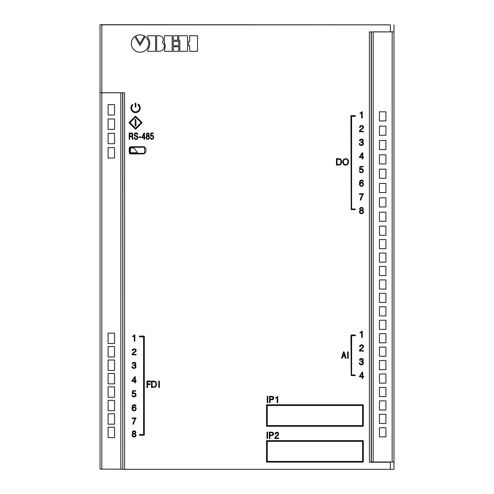 <?xml version="1.0" encoding="UTF-8"?>
<svg xmlns="http://www.w3.org/2000/svg" width="494" height="494" viewBox="0 0 494 494"><rect width="100%" height="100%" fill="white"/><g stroke="black" fill="none" stroke-linecap="round" stroke-linejoin="round"><path stroke-width="0.74" d="M390.371 24.842L100.041 24.7L101.832 24.842L101.832 92.767L124.593 92.767L124.593 469.3L390.371 469.3L390.371 462.236L369.407 462.236L369.407 31.906L390.371 31.906L390.371 24.842L101.832 24.842M101.832 92.804L101.832 469.158L100.041 469.158L100.041 92.804L122.623 92.804L122.802 469.158M101.832 92.767L100.041 92.804M393.959 31.869L393.959 461.989L392.168 461.989L392.168 31.869L393.959 31.869L393.959 24.842M390.371 461.989L393.959 461.989M122.623 469.158L120.832 469.158L120.832 92.804M101.832 469.158L120.832 469.158M392.168 461.989L373.168 461.989L373.168 31.869L392.168 31.869M373.168 461.989L371.377 461.989L371.377 31.906M108.106 143.698L114.559 143.698L114.559 133.306L108.106 133.306L108.106 143.698M108.106 343.528L114.559 343.528L114.559 333.129L108.106 333.129L108.106 343.528M108.106 370.407L114.559 370.407L114.559 360.015L108.106 360.015L108.106 370.407M108.106 397.293L114.559 397.293L114.559 386.895L108.106 386.895L108.106 397.293M108.106 424.173L114.559 424.173L114.559 413.781L108.106 413.781L108.106 424.173M114.559 437.616L114.559 427.217L108.106 427.217L108.106 437.616L114.559 437.616M114.559 115.028L114.559 104.629L108.106 104.629L108.106 115.028L114.559 115.028M108.106 410.73L114.559 410.73L114.559 400.338L108.106 400.338L108.106 410.73M108.106 383.85L114.559 383.85L114.559 373.458L108.106 373.458L108.106 383.85M108.106 356.964L114.559 356.964L114.559 346.572L108.106 346.572L108.106 356.964M108.106 129.36L114.559 129.36L114.559 118.968L108.106 118.968L108.106 129.36M108.106 158.037L114.559 158.037L114.559 147.644L108.106 147.644L108.106 158.037M379.441 135.276L385.894 135.276L385.894 126.137L379.441 126.137L379.441 135.276M379.441 163.952L385.894 163.952L385.894 154.813L379.441 154.813L379.441 163.952M379.441 192.623L385.894 192.623L385.894 183.484L379.441 183.484L379.441 192.623M379.441 221.3L385.894 221.3L385.894 212.161L379.441 212.161L379.441 221.3M379.441 248.723L385.894 248.723L385.894 239.578L379.441 239.578L379.441 248.723M379.441 275.603L385.894 275.603L385.894 266.464L379.441 266.464L379.441 275.603M379.441 302.482L385.894 302.482L385.894 293.343L379.441 293.343L379.441 302.482M379.441 329.368L385.894 329.368L385.894 320.229L379.441 320.229L379.441 329.368M379.441 356.248L385.894 356.248L385.894 347.109L379.441 347.109L379.441 356.248M379.441 383.134L385.894 383.134L385.894 373.995L379.441 373.995L379.441 383.134M379.441 410.014L385.894 410.014L385.894 400.875L379.441 400.875L379.441 410.014M385.894 436.9L385.894 427.755L379.441 427.755L379.441 436.9L385.894 436.9M379.441 423.457L385.894 423.457L385.894 414.318L379.441 414.318L379.441 423.457M379.441 396.577L385.894 396.577L385.894 387.432L379.441 387.432L379.441 396.577M379.441 369.691L385.894 369.691L385.894 360.552L379.441 360.552L379.441 369.691M379.441 342.811L385.894 342.811L385.894 333.666L379.441 333.666L379.441 342.811M379.441 315.925L385.894 315.925L385.894 306.786L379.441 306.786L379.441 315.925M379.441 289.046L385.894 289.046L385.894 279.907L379.441 279.907L379.441 289.046M379.441 262.16L385.894 262.16L385.894 253.021L379.441 253.021L379.441 262.16M379.441 235.28L385.894 235.28L385.894 226.141L379.441 226.141L379.441 235.28M379.441 206.961L385.894 206.961L385.894 197.822L379.441 197.822L379.441 206.961M379.441 178.291L385.894 178.291L385.894 169.146L379.441 169.146L379.441 178.291M379.441 149.614L385.894 149.614L385.894 140.475L379.441 140.475L379.441 149.614M379.441 120.937L385.894 120.937L385.894 111.798L379.441 111.798L379.441 120.937M131.188 152.745A0.716 0.716 0 0 0 131.194 152.745L137.56 152.695L133.998 147.978L131.157 147.996A0.716 0.716 0 0 0 130.447 148.719L130.472 152.035A0.716 0.716 0 0 0 131.188 152.745M129.792 152.362A1.074 1.074 0 0 0 130.879 153.43L143.587 153.331A1.074 1.074 0 0 0 144.656 152.251L144.625 148.293A1.074 1.074 0 0 0 143.544 147.224L130.83 147.317A1.074 1.074 0 0 0 129.768 148.404L129.792 152.362M130.867 153.967A1.612 1.612 0 0 0 130.879 153.967L143.593 153.869A1.612 1.612 0 0 0 145.193 152.245L145.613 152.016A0.358 0.358 0 0 0 145.971 151.652L145.946 148.879A0.358 0.358 0 0 0 145.588 148.527L145.162 148.286A1.612 1.612 0 0 0 143.538 146.687L130.83 146.78A1.612 1.612 0 0 0 129.224 148.404L129.255 152.368A1.612 1.612 0 0 0 130.867 153.967M362.238 118.078L362.238 111.761L361.781 111.761L361.342 112.663L360.033 113.009L360.033 113.385L361.664 113.385L361.664 118.078L362.238 118.078M359.583 127.279L360.182 127.489L360.534 126.402L361.559 125.896L362.627 126.316L362.948 127.199L362.442 128.298L359.811 130.268L359.385 131.737L363.522 131.737L363.522 131.25L359.996 131.25L360.614 130.138L363.337 128.107L363.565 126.995L363.183 126.038L362.213 125.476L360.861 125.532L360.015 126.106L359.583 127.279M359.471 140.833L360.046 140.913L361.021 139.604L362.559 140.03L362.435 141.512L360.935 141.889L360.935 142.352L362.8 142.97L362.528 144.612L360.824 144.964L360.095 144.483L359.83 143.569L359.255 143.569L359.576 144.73L360.305 145.341L361.787 145.508L362.892 145.063L363.541 143.723L363.269 142.624L362.423 142.044L363.251 141.148L363.016 139.685L362.046 139.123L360.589 139.215L359.78 139.839L359.471 140.833M362.738 157.006L362.738 152.8L362.213 152.8L359.28 157.493L362.164 157.493L362.164 159.056L362.738 159.056L362.738 157.493L363.609 157.493L363.609 157.006L362.738 157.006M342.694 161.489L343.176 163.928L344.676 165.138L347.029 165.002L348.542 163.076L348.35 160.186L346.485 158.599L343.886 159.08L342.694 161.489M338.668 158.667L336.463 158.667L336.463 165.119L340.039 164.934L341.521 163.329L341.718 161.482L341.261 159.84L340.144 158.87L338.668 158.667M363.146 166.935L363.146 166.453L360.009 166.453L359.502 169.72L361.799 169.189L362.911 170.584L362.596 171.776L361.552 172.344L360.552 172.159L359.842 171.066L359.274 171.066L360.256 172.604L362.473 172.591L363.491 170.739L362.522 168.899L361.398 168.645L360.101 169.059L360.497 166.935L363.146 166.935M362.849 181.496L363.467 181.601L363.158 180.742L361.781 180.044L360.583 180.304L359.725 181.31L359.416 184.571L360.626 186.318L362.781 186.158L363.559 184.231L363.146 183.076L362.145 182.471L360.793 182.558L359.898 183.391L360.274 181.415L361.676 180.526L362.849 181.496M363.516 193.765L359.49 193.765L359.49 194.34L362.818 194.34L361.114 197.162L360.317 200.021L360.947 200.021L361.62 197.353L363.516 193.765M351.197 209.629L355.155 209.635L355.155 208.987L351.605 208.987L351.605 116.331L355.161 116.331L355.507 116.028L355.155 115.621L351.253 115.621L350.894 115.973L351.197 209.629M360.33 210.197L359.385 211.574L359.799 213.149L361.219 213.803L362.936 213.315L363.541 211.889L363.306 211.012L362.423 210.321L363.251 209.308L362.942 207.943L361.485 207.357L360.077 207.832L359.595 209.203L360.33 210.197M362.263 337.439L362.263 331.122L361.806 331.122L361.367 332.024L360.058 332.369L360.058 332.746L361.688 332.746L361.688 337.439L362.263 337.439M359.607 346.64L360.206 346.85L360.608 345.701L361.583 345.257L362.645 345.676L362.973 346.56L362.466 347.659L359.836 349.629L359.41 351.098L363.547 351.098L363.547 350.61L360.021 350.61L360.639 349.499L363.362 347.467L363.59 346.356L363.207 345.399L362.238 344.837L360.886 344.892L360.04 345.467L359.607 346.64M359.496 360.194L360.07 360.28L360.929 358.996L362.522 359.317L362.602 360.688L360.96 361.25L360.96 361.713L362.775 362.263L362.639 363.88L360.848 364.325L360.12 363.843L359.854 362.929L359.28 362.929L359.601 364.09L360.33 364.702L361.812 364.868L362.997 364.356L363.535 362.565L362.448 361.404L363.275 360.509L363.041 359.045L362.071 358.483L360.614 358.576L359.805 359.2L359.496 360.194M346.022 358.341L344.12 351.889L343.41 351.889L341.515 358.341L342.107 358.341L342.688 356.353L344.843 356.353L345.399 358.341L346.022 358.341M347.597 358.341L348.202 358.341L348.202 351.889L347.597 351.889L347.597 358.341M351.222 375.564L355.18 375.57L355.18 374.921L351.629 374.921L351.629 335.692L355.18 335.692L355.532 335.389L355.18 334.981L351.277 334.981L350.919 335.34L351.222 375.564M362.763 376.366L362.763 372.161L362.238 372.161L359.305 376.854L362.188 376.854L362.188 378.416L362.763 378.416L362.763 376.854L363.633 376.854L363.633 376.366L362.763 376.366M153.449 133.491L153.443 133.003L150.936 133.022L150.553 136.295L152.387 135.745L153.294 137.289L152.979 138.437L152.214 138.9L150.38 137.641L150.67 138.684L151.43 139.289L153.103 139.024L153.751 137.289L152.961 135.455L152.059 135.208L151.028 135.628L151.325 133.504L153.449 133.491M146.866 135.831L146.144 137.097L146.304 138.518L147.28 139.37L148.49 139.271L149.429 137.894L149.256 136.628L148.546 135.936L149.182 135.016L149.083 133.794L148.107 133.022L146.767 133.343L146.261 134.695L146.866 135.831M144.464 137.283L144.433 133.077L144.013 133.084L141.698 137.789L144.007 137.77L144.02 139.333L144.476 139.327L144.464 137.77L145.162 137.764L145.162 137.276L144.464 137.283M140.796 137.388L140.79 136.844L138.975 136.863L138.981 137.4L140.796 137.388M135.547 133.361L136.795 133.553L137.276 134.695L137.727 134.454L137.264 133.3L136.233 132.787L135.109 132.985L134.331 133.936L134.584 135.628L137.351 137.233L137.184 138.536L136.264 139.024L135.294 138.833L134.621 137.474L134.152 137.48L134.732 139.08L136.233 139.549L137.53 138.931L137.888 137.344L137.258 136.245L134.881 135.158L134.819 134.01L135.547 133.361M129.2 139.444L129.694 139.438L129.669 136.511L131.947 136.69L132.466 139.376L133.022 139.413L132.688 136.986L132.12 136.239L132.8 135.547L132.923 134.288L132.139 133.145L129.156 132.991L129.2 139.444M135.628 129.28L142.167 122.636L135.529 116.096L128.99 122.734L135.628 129.28M159.377 387.487L159.377 381.127L158.753 381.127L158.753 387.487L159.377 387.487M151.479 381.127L151.479 387.487L155.443 387.105L156.641 384.95L155.919 381.843L154.202 381.127L151.479 381.127M139.648 336.081L139.296 336.389L139.648 336.822L143.593 336.822L143.593 434.51L139.648 434.51L139.289 434.881L139.648 435.251L143.952 435.251L144.31 434.881L144.31 336.451L143.952 336.081L139.648 336.081M132.411 433.096L133.084 433.67L132.077 434.769L132.361 436.393L133.942 437.11L135.517 436.634L136.14 435.251L135.041 433.67L135.85 432.763L135.757 431.614L134.708 430.898L133.318 430.947L132.361 431.713L132.411 433.096M132.126 417.949L132.126 418.523L135.424 418.523L133.46 421.913L132.935 424.111L133.559 424.111L134.183 421.58L136.091 417.949L132.126 417.949M135.517 406.167L136.091 406.167L135.517 405.018L134.275 404.642L133.127 404.975L132.411 405.784L132.028 408.748L132.361 409.897L133.318 410.804L135.375 410.662L136.19 408.939L135.899 407.748L134.658 406.982L133.176 407.217L132.553 407.89L132.892 406.074L134.325 405.117L135.517 406.167M135.757 390.711L132.651 390.711L132.126 393.909L133.559 393.385L134.899 393.576L135.467 395.249L134.658 396.392L134.035 396.491L131.886 395.249L132.602 396.583L134.467 396.923L135.757 396.157L136.091 394.916L135.517 393.385L134.133 392.86L132.744 393.243L133.127 391.186L135.757 391.186L135.757 390.711M135.325 376.731L134.8 376.731L131.886 380.886L131.886 381.362L134.751 381.362L134.751 382.893L135.325 382.893L135.325 381.362L136.19 381.362L136.19 380.886L135.325 380.886L135.325 376.731M132.126 364.053L132.701 364.053L133.51 362.812L134.992 362.954L135.09 364.628L133.608 365.01L133.608 365.437L135.424 366.06L135.134 367.635L133.368 367.968L132.46 366.634L131.886 366.634L132.077 367.542L133.176 368.45L135.615 367.968L136.091 366.202L135.041 365.152L135.899 364.245L135.659 362.812L134.183 362.238L133.127 362.429L132.126 364.053M132.219 350.709L132.843 350.709L133.893 349.178L135.183 349.462L135.566 350.419L135.282 351.277L132.509 353.334L132.028 354.865L136.14 354.865L136.14 354.389L132.651 354.389L132.892 353.667L135.899 351.376L136.19 350.37L135.708 349.178L133.417 348.795L132.361 349.845L132.219 350.709M135.887 107.149L135.912 103.357L135.554 102.999L135.195 103.357L135.195 107.031L135.887 107.149M138.258 104.141L137.925 104.666L139.419 106.889L139.382 109.18L138.351 110.841L136.183 111.928L134.152 111.73L132.225 110.23L131.552 107.501L132.935 104.395L131.781 105.086L130.99 106.636L130.842 108.464L131.342 110.15L132.843 111.848L134.492 112.583L136.844 112.527L138.406 111.737L139.574 110.465L140.203 108.828L140.191 107.062L139.401 105.203L138.258 104.141M134.85 334.839L134.368 334.839L134.035 335.698L132.651 336.081L132.651 336.463L134.275 336.463L134.275 341.101L134.85 341.101L134.85 334.839M189.671 35.716L189.665 41.335L188.652 41.335L188.652 45.794L189.659 45.794L189.665 51.314L197.483 51.339L197.507 35.741L189.671 35.716M179.835 51.339L187.566 51.339L187.51 35.716L178.742 35.716L178.742 40.267L179.816 40.28L179.835 51.339L187.566 51.339M178.704 46.794L173.283 46.794L173.283 51.339L178.742 51.327L178.742 46.794L173.283 46.794M178.704 41.335L173.283 41.335L173.283 45.794L178.723 45.794L178.742 41.342L173.283 41.335M177.698 35.716L173.283 35.716L173.283 40.267L177.71 40.267L177.698 35.716M164.86 48.776L164.434 51.339L172.196 51.32L172.171 35.716L164.44 35.716L164.428 42.953L165.422 45.788L164.86 48.776M156.647 51.333L159.661 51.339L162.026 50.616L163.631 49.03L164.372 46.955L164.156 44.726L162.446 42.169L163.378 40.088L163.014 37.976L161.612 36.346L159.655 35.716L156.654 35.716L156.647 51.333L159.661 51.339M148.7 48.023L147.811 49.561L147.811 51.339L155.573 51.32L155.554 35.716L147.811 35.729L147.811 37.569L149.287 40.428L149.787 42.688L149.552 45.726L148.7 48.023M136.912 35.284L135.597 35.914L140.049 43.565L144.409 35.914L140.883 34.759L136.912 35.284M133.72 49.709L136.554 51.629L140.049 52.333L143.47 51.697L146.249 49.882L148.138 47.041L148.898 43.367L148.058 39.928L145.841 36.852L145.267 36.433L139.975 45.547L134.739 36.507L133.713 37.359L131.787 40.323L131.194 43.398L131.842 46.85L133.72 49.709M266.532 426.291L363.312 426.291L363.312 404.784L266.532 404.784L266.532 426.291M274.936 434.269L275.516 434.269L276.412 432.75L277.906 433.182L277.968 434.701L275.226 436.974L274.757 438.518L278.684 438.518L278.684 438.03L275.337 438.03L275.862 436.98L278.511 434.893L278.363 432.818L277.443 432.256L276.004 432.374L275.257 433.028L274.936 434.269M269.885 438.518L269.885 435.671L272.41 435.523L273.398 434.683L273.472 433.25L272.632 432.269L269.304 432.065L269.304 438.518L269.885 438.518M267.569 438.518L267.569 432.065L266.988 432.065L266.988 438.518L267.569 438.518M277.721 396.355L276.64 397.417L275.633 397.602L275.633 397.979L277.177 397.979L277.177 402.678L277.721 402.678L277.721 396.355M270.144 402.678L270.144 399.831L272.669 399.683L273.651 398.837L273.701 397.312L272.892 396.423L269.563 396.225L269.563 402.678L270.144 402.678M267.828 402.678L267.828 396.225L267.248 396.225L267.248 402.678L267.828 402.678M266.532 462.131L363.312 462.131L363.312 440.623L266.532 440.623L266.532 462.131M147.601 384.554L147.601 387.487L146.934 387.487L146.934 381.041L150.534 381.041L150.534 381.794L147.601 381.794L147.601 383.801L150.114 383.801L150.114 384.554L147.601 384.554M135.622 128.261L141.154 122.648L135.535 117.109L130.002 122.728L135.622 128.261M135.208 125.921L135.158 119.449L135.943 119.443L135.992 125.914L135.208 125.921M371.198 31.906L371.198 462.236M100.041 92.767L100.041 24.842M124.593 469.3L122.802 469.3L122.802 92.767M393.959 462.236L393.959 469.3L390.371 469.3M267.254 461.415L362.596 461.415L362.596 441.34L267.254 441.34L267.254 461.415M270.144 396.744L270.144 399.306L272.997 398.843L272.867 397.04L270.144 396.744M269.885 432.59L269.885 435.152L271.83 435.115L272.787 434.621L272.54 432.837L269.885 432.59M267.254 425.569L362.596 425.569L362.596 405.5L267.254 405.5L267.254 425.569M139.308 44.435L135.331 37.532M140.623 44.429L139.975 45.547M144.964 36.957L142.908 40.489M139.845 43.219L140.049 43.565L141.889 40.329M135.597 35.914L139.617 42.83M142.309 39.594L144.291 36.118M147.811 51.339L155.536 51.339M164.434 51.339L172.153 51.339M178.742 40.267L179.81 40.267M189.677 51.339L196.983 51.339M138.95 104.666L138.487 104.24M131.682 106.834L131.836 106.426M134.751 377.589L132.46 380.886L134.751 380.886L134.751 377.589M134.183 407.408L133.318 407.698L132.744 408.939L133.269 410.181L134.559 410.421L135.424 409.754L135.615 408.89L135.282 407.791L134.183 407.408M134.084 433.96L132.985 434.294L132.553 435.585L134.084 436.634L135.517 435.535L135.325 434.436L134.084 433.96M134.035 431.281L133.176 431.571L132.843 432.67L133.608 433.436L134.609 433.436L135.325 432.571L135.233 431.855L134.035 431.281M152.096 381.652L152.096 386.963L155.011 386.672L156.018 384.95L155.733 382.609L154.678 381.751L152.096 381.652M131.182 135.98L129.669 135.992L129.65 133.51L132.275 133.948L132.293 135.424L131.182 135.98M144.001 137.289L142.142 137.301L143.976 133.942L144.001 137.289M147.545 136.227L148.472 136.406L148.966 137.239L148.787 138.363L147.934 138.938L147.07 138.709L146.582 137.826L146.767 136.715L147.545 136.227M147.545 133.479L148.737 134.177L148.601 135.288L147.984 135.714L146.761 134.967L146.848 133.985L147.545 133.479M362.188 376.366L359.86 376.366L362.188 373.026L362.188 376.366M343.775 352.599L344.707 355.865L342.817 355.865L343.775 352.599M361.176 210.605L362.33 210.784L362.874 211.383L362.831 212.537L362.016 213.241L360.781 213.192L359.978 212.315L360.126 211.173L361.176 210.605M361.2 207.851L362.652 208.468L362.602 209.481L362.028 210.018L360.941 210.018L360.243 209.437L360.324 208.351L361.2 207.851M361.256 182.922L362.355 183.07L362.954 183.972L362.824 185.25L361.88 185.979L360.787 185.812L360.157 184.861L360.348 183.564L361.256 182.922M338.532 164.601L337.075 164.601L337.075 159.192L339.878 159.371L340.99 160.735L340.712 163.681L339.884 164.385L338.532 164.601M346.047 164.737L344.201 164.267L343.311 162.403L343.731 160.087L345.318 159.049L347.128 159.494L348.048 161.328L347.634 163.718L346.047 164.737M362.164 157.006L359.842 157.006L362.164 153.659L362.164 157.006"/></g></svg>
